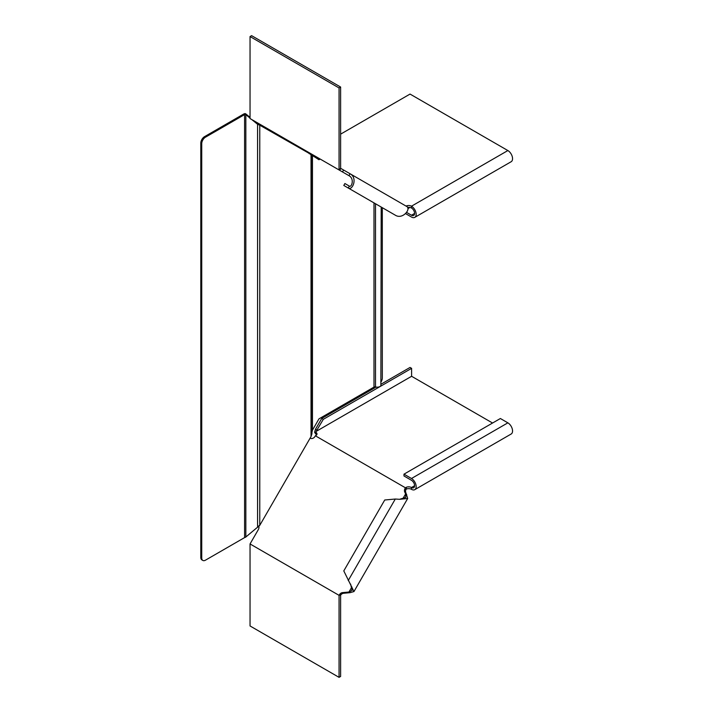 <?xml version="1.0" encoding="UTF-8"?>
<svg xmlns="http://www.w3.org/2000/svg" width="713" height="713" viewBox="0 0 713 713"><rect width="100%" height="100%" fill="white"/><g stroke="black" fill="none" stroke-linecap="round" stroke-linejoin="round"><path stroke-width="1.07" d="M201.734 143.678A5.303 3.066 -60 0 1 205.487 137.181L204.551 136.638A5.303 3.066 120 0 0 200.799 143.135L201.734 143.678L201.734 558.003A5.303 3.066 120 0 0 202.831 560.436A5.303 3.066 120 0 0 205.487 560.168L244.586 537.593A1.765 1.025 0 0 1 245.459 537.317L259.764 525.356L311.028 436.57L311.938 433.869L311.938 154.971L311.028 154.792L311.028 436.57M320.155 159.044L318.978 159.721L311.938 155.229L311.938 432.319L312.454 430.162L318.978 418.852L373.995 387.097A1.328 0.766 180 0 1 375.501 386.945A3.975 2.299 0 0 0 380.867 385.786L381.197 207.046M259.764 525.356L259.764 125.194L311.938 154.971M381.197 381.696A5.303 3.066 120 0 0 382.311 377.961L382.311 207.688M318.043 159.177L319.219 158.5M251.849 119.606L257.58 124.285L259.764 125.194L258.561 124.427L259.158 124.846L258.979 123.723L309.647 152.974L309.21 153.741M259.764 125.194L255.049 121.451M245.842 536.898L245.842 113.937L250.04 117.36M205.487 137.181L244.586 114.606A1.765 1.025 0 0 1 245.459 114.33L250.04 118.126M245.842 113.937L245.183 113.581A3.093 1.782 0 0 0 243.65 114.062L204.551 136.638M200.799 143.135L200.799 557.468L201.734 558.003M202.831 560.436L201.895 559.892A5.303 3.066 -60 0 1 200.799 557.468M257.58 527.317L257.58 123.518M245.459 114.33L245.183 113.581M310.146 438.094L310.28 438.174A3.975 3.244 -60 0 0 314.709 436.891L315.351 435.786L405.447 487.799L404.806 488.913A3.975 3.244 -60 0 0 404.779 492.113L405.608 493.922L405.768 497.38L399.547 499.314L395.296 499.029L384.735 500L343.791 570.908L353.96 591.549L350.074 592.672L343.604 593.269A3.975 3.244 -60 0 0 340.841 594.892L339.736 594.259L339.058 595.346L340.841 594.892M404.806 488.913L405.911 489.546L406.357 489.082A3.975 2.299 0 0 1 411.481 489.323A6.631 3.832 60 0 0 414.797 489.653A6.631 3.832 60 0 0 415.813 484.341A6.631 3.832 60 0 0 411.481 478.494L507.87 422.845L500.374 418.513L403.977 474.163L403.977 475.972L411.481 480.304A4.421 2.549 60 0 1 414.369 484.198A4.421 2.549 60 0 1 413.692 487.737A4.421 2.549 60 0 1 411.481 487.523A3.975 2.299 0 0 0 406.357 487.273L405.447 487.799M405.911 489.546A3.975 3.244 -60 0 0 405.884 492.754L407.684 498.485L399.547 499.314M340.618 595.186L340.618 676.45L339.058 677.35L250.04 625.961L250.04 543.948L258.311 529.625A3.975 3.244 -60 0 0 258.935 527.094L258.979 525.579M250.04 543.948L339.058 595.346L339.058 677.35M350.074 592.672L348.969 592.031L342.498 592.628A3.975 3.244 -60 0 0 339.736 594.259M402.702 498.966L405.608 493.922L406.713 494.564M350.609 584.09L352.044 590.444L348.969 592.031L351.883 586.986M316.679 434.832A3.975 2.299 0 0 0 315.832 434.11L316.135 431.41L323.31 419.324L411.606 368.345L410.037 367.445L381.197 384.102M411.606 368.345L411.606 376.286L316.135 431.41L315.832 432.943M323.31 419.324L321.75 418.424L376.054 387.07M403.977 474.163L411.481 478.494M317.062 430.153L315.494 429.253L321.75 418.424M414.797 489.653L511.185 434.003A6.631 3.832 -120 0 0 512.201 428.691A6.631 3.832 -120 0 0 507.87 422.845M492.558 423.023L411.606 376.286M315.832 434.11L314.576 432.31L315.494 429.253M315.351 435.786L316.26 435.26A3.975 2.299 0 0 0 317 433.923A3.975 2.299 0 0 0 315.832 432.301M406.357 487.273L406.357 489.082M349.334 186.093C351.634 187.742 354.735 178.687 348.969 175.674L350.074 173.758L406.713 206.467C411.374 208.677 402.738 219.952 395.296 215.183L343.791 185.451L344.896 183.535L349.334 186.093L348.229 188.009C352.48 190.932 357.926 177.822 350.074 173.758L340.618 168.304L340.618 87.039L339.058 87.949L250.04 36.55L251.6 35.65L340.618 87.039M348.969 175.674L339.058 169.952L340.618 168.304M250.04 36.55L250.04 118.563L339.058 169.952L339.058 87.949M258.311 123.331L258.979 123.723M340.841 168.428L339.736 170.345M407.881 208.642L409.939 207.456M406.624 212.421L411.481 215.228A4.421 2.549 -120 0 0 413.692 215.442A4.421 2.549 -120 0 0 414.369 211.904A4.421 2.549 -120 0 0 411.481 208.009A3.975 2.299 -0 0 0 407.586 207.421M405.59 213.633L411.481 217.028A6.631 3.832 -120 0 0 414.797 217.358A6.631 3.832 -120 0 0 415.813 212.046A6.631 3.832 -120 0 0 411.481 206.2A3.975 2.299 -0 0 0 406.357 205.959L406.098 206.11M340.618 134.151L410.037 94.071L507.87 150.55A6.631 3.832 60 0 1 512.201 156.397A6.631 3.832 60 0 1 511.185 161.708L414.797 217.358M312.454 155.951L312.454 430.162M375.501 386.945L375.501 203.758M373.995 387.097L373.995 202.884M244.586 537.593L244.586 114.606M343.604 593.269L342.498 592.628M404.779 492.113L405.884 492.754M348.229 580.551L395.296 499.029M414.601 485.713L411.481 487.523L411.481 489.323M350.074 173.758L406.713 206.467M343.604 170.024L342.498 171.94M411.481 215.228L414.601 213.419M411.481 208.009L411.481 206.2L507.87 150.55M311.866 154.953L310.422 154.445M407.684 498.485L353.96 591.549"/></g></svg>
